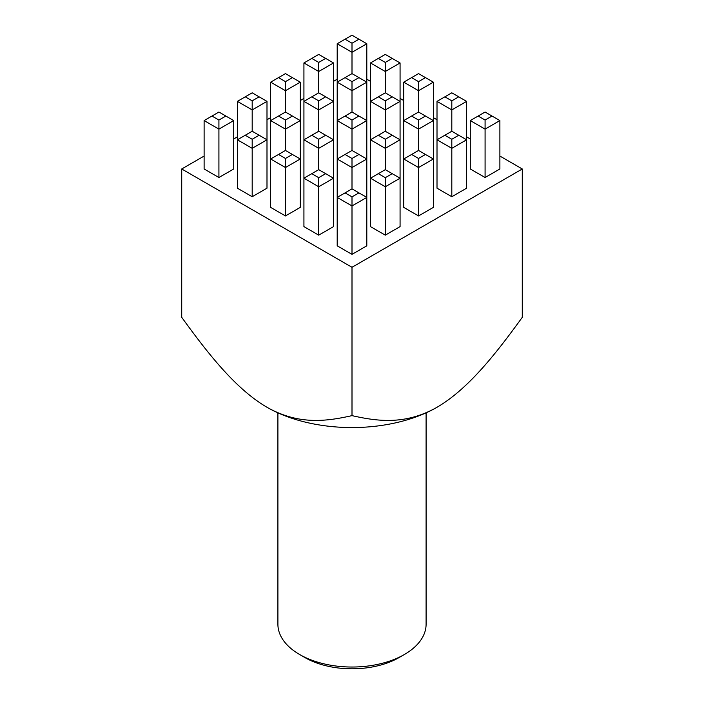 <?xml version="1.0" encoding="UTF-8"?>
<svg xmlns="http://www.w3.org/2000/svg" width="704" height="704" viewBox="0 0 704 704"><rect width="100%" height="100%" fill="white"/><g stroke="black" fill="none" stroke-linecap="round" stroke-linejoin="round"><path stroke-width="1.06" d="M404.395 654.5L399.159 657.518A66.686 38.5 180 0 1 304.841 657.527L299.605 654.5A74.096 42.777 0 0 0 404.395 654.5A74.096 42.777 0 0 0 426.096 624.246L426.096 412.843M451.81 196.733L466.611 188.188L466.611 139.788L451.81 148.333L451.81 196.733L437.008 188.188L437.008 139.788L444.866 135.247L451.81 139.26L458.753 135.247L451.81 131.243L444.866 135.247M385.273 235.154L400.074 226.609L400.074 178.209L385.273 186.754L385.273 235.154L370.471 226.609L370.471 178.209L378.33 173.668L385.273 177.681L392.216 173.668L385.273 169.664L378.33 173.668M252.19 196.733L266.992 188.188L266.992 139.788L252.19 148.333L252.19 196.733L237.389 188.188L237.389 139.788L245.247 135.247L252.19 139.26L259.134 135.247L252.19 131.243L245.247 135.247M318.727 235.154L333.529 226.609L333.529 178.209L318.727 186.754L318.727 235.154L303.926 226.609L303.926 178.209L311.784 173.668L318.727 177.681L325.67 173.668L318.727 169.664L311.784 173.668M204.116 156.05L181.72 168.978L352 267.291L522.28 168.978L499.884 156.05M470.281 138.961L466.611 136.84M437.008 119.75L433.347 117.63M403.744 100.54L400.074 98.419M370.471 81.33L366.802 79.218M337.198 79.218L333.529 81.33M303.926 98.419L300.256 100.54M270.653 117.63L266.992 119.75M237.389 136.84L233.719 138.961M352 254.364L366.802 245.819L366.802 197.419L352 205.964L352 254.364L337.198 245.819L337.198 197.419L345.057 192.878L352 196.882L358.943 192.878L352 188.866L345.057 192.878M285.454 215.943L300.256 207.398L300.256 158.998L285.454 167.543L285.454 215.943L270.653 207.398L270.653 158.998L278.52 154.458L285.454 158.47L292.398 154.458L285.454 150.454L278.52 154.458M218.918 177.522L233.719 168.978L233.719 120.578L218.918 129.122L218.918 177.522L204.116 168.978L204.116 120.578L211.974 116.046L218.918 120.05L225.861 116.046L218.918 112.033L211.974 116.046M418.546 215.943L433.347 207.398L433.347 158.998L418.546 167.543L418.546 215.943L403.744 207.398L403.744 158.998L411.602 154.458L418.546 158.47L425.48 154.458L418.546 150.454L411.602 154.458M485.082 177.522L499.884 168.978L499.884 120.578L485.082 129.122L485.082 177.522L470.281 168.978L470.281 120.578L478.139 116.046L485.082 120.05L492.026 116.046L485.082 112.033L478.139 116.046M181.72 168.978L181.72 317.319C206.932 352.114 235.092 388.626 266.86 407.202A120.41 69.52 0 0 0 437.14 407.202C468.908 388.626 497.068 352.114 522.28 317.319L522.28 168.978M266.86 407.202C298.883 425.418 327.008 421.23 352 415.633C376.992 421.23 405.117 425.418 437.14 407.202M352 267.291L352 415.633M277.904 412.843L277.904 624.246A74.096 42.777 0 0 0 299.605 654.5L304.841 657.518A66.686 38.5 180 0 1 304.841 657.518M352 196.882L352 205.964L337.198 197.419L337.198 158.998L345.057 154.458L352 158.47L358.943 154.458L352 150.454L345.057 154.458M358.943 192.878L366.802 197.419L366.802 158.998L352 167.543L352 188.866M318.727 177.681L318.727 186.754L303.926 178.209L303.926 139.788L311.784 135.247L318.727 139.26L325.67 135.247L318.727 131.243L311.784 135.247M285.454 158.47L285.454 167.543L270.653 158.998L270.653 120.578L278.52 116.046L285.454 120.05L292.398 116.046L285.454 112.033L278.52 116.046M252.19 139.26L252.19 148.333L237.389 139.788L237.389 101.376L245.247 96.835L252.19 100.839L259.134 96.835L252.19 92.822L245.247 96.835M218.918 120.05L218.918 129.122L204.116 120.578M385.273 177.681L385.273 186.754L370.471 178.209L370.471 139.788L378.33 135.247L385.273 139.26L392.216 135.247L385.273 131.243L378.33 135.247M352 158.47L352 167.543L337.198 158.998L337.198 120.578L345.057 116.046L352 120.05L358.943 116.046L352 112.033L345.057 116.046M325.67 58.414L318.727 54.41L311.784 58.414L318.727 62.427L325.67 58.414L333.529 62.955L333.529 178.209L325.67 173.668M325.67 135.247L333.529 139.788L318.727 148.333L318.727 169.664M318.727 139.26L318.727 148.333L303.926 139.788L303.926 101.376L311.784 96.835L318.727 100.839L325.67 96.835L318.727 92.822L311.784 96.835M292.398 77.625L285.454 73.621L278.52 77.625L285.454 81.638L292.398 77.625L300.256 82.166L300.256 158.998L292.398 154.458M292.398 116.046L300.256 120.578L285.454 129.122L285.454 150.454M285.454 120.05L285.454 129.122L270.653 120.578L270.653 82.166L278.52 77.625M259.134 96.835L266.992 101.376L266.992 139.788L259.134 135.247M266.992 101.376L252.19 109.921L252.19 131.243M252.19 100.839L252.19 109.921L237.389 101.376M418.546 158.47L418.546 167.543L403.744 158.998L403.744 120.578L411.602 116.046L418.546 120.05L425.48 116.046L418.546 112.033L411.602 116.046M392.216 58.414L385.273 54.41L378.33 58.414L385.273 62.427L392.216 58.414L400.074 62.955L400.074 178.209L392.216 173.668M392.216 135.247L400.074 139.788L385.273 148.333L385.273 169.664M385.273 139.26L385.273 148.333L370.471 139.788L370.471 101.376L378.33 96.835L385.273 100.839L392.216 96.835L385.273 92.822L378.33 96.835M358.943 39.204L352 35.2L345.057 39.204L352 43.217L358.943 39.204L366.802 43.745L366.802 158.998L358.943 154.458M358.943 116.046L366.802 120.578L352 129.122L352 150.454M352 120.05L352 129.122L337.198 120.578L337.198 82.166L345.057 77.625L352 81.638L358.943 77.625L352 73.621L345.057 77.625M325.67 96.835L333.529 101.376L318.727 109.921L318.727 131.243M318.727 100.839L318.727 109.921L303.926 101.376L303.926 62.955L311.784 58.414M300.256 82.166L285.454 90.71L285.454 112.033M285.454 81.638L285.454 90.71L270.653 82.166M451.81 139.26L451.81 148.333L437.008 139.788L437.008 101.376L444.866 96.835L451.81 100.839L458.753 96.835L451.81 92.822L444.866 96.835M425.48 77.625L418.546 73.621L411.602 77.625L418.546 81.638L425.48 77.625L433.347 82.166L433.347 158.998L425.48 154.458M425.48 116.046L433.347 120.578L418.546 129.122L418.546 150.454M418.546 120.05L418.546 129.122L403.744 120.578L403.744 82.166L411.602 77.625M392.216 96.835L400.074 101.376L385.273 109.921L385.273 131.243M385.273 100.839L385.273 109.921L370.471 101.376L370.471 62.955L378.33 58.414M358.943 77.625L366.802 82.166L352 90.71L352 112.033M352 81.638L352 90.71L337.198 82.166L337.198 43.745L345.057 39.204M333.529 62.955L318.727 71.5L318.727 92.822M318.727 62.427L318.727 71.5L303.926 62.955M485.082 120.05L485.082 129.122L470.281 120.578M458.753 96.835L466.611 101.376L466.611 139.788L458.753 135.247M466.611 101.376L451.81 109.921L451.81 131.243M451.81 100.839L451.81 109.921L437.008 101.376M433.347 82.166L418.546 90.71L418.546 112.033M418.546 81.638L418.546 90.71L403.744 82.166M400.074 62.955L385.273 71.5L385.273 92.822M385.273 62.427L385.273 71.5L370.471 62.955M366.802 43.745L352 52.29L352 73.621M352 43.217L352 52.29L337.198 43.745M225.861 116.046L233.719 120.578M492.026 116.046L499.884 120.578"/></g></svg>
